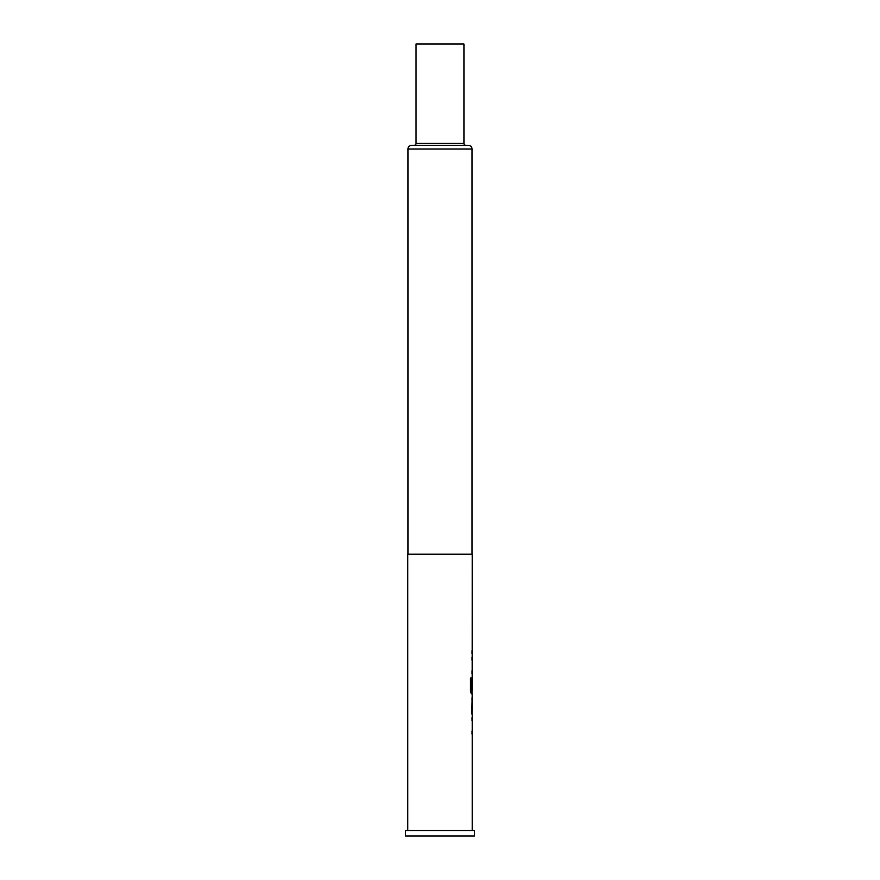 <?xml version="1.0" encoding="UTF-8"?>
<svg xmlns="http://www.w3.org/2000/svg" width="880" height="880" viewBox="0 0 880 880"><rect width="100%" height="100%" fill="white"/><g stroke="black" fill="none" stroke-linecap="round" stroke-linejoin="round"><path stroke-width="1.32" d="M472.054 717.497L472.054 720.599M472.054 731.016L472.054 734.107M472.054 697.752L472.054 700.48M472.054 710.897L472.054 713.625M472.043 677.644L472.043 680.031M472.043 690.448L472.043 693.88M471.834 713.999L472.23 693.88L471.328 693.88L470.514 690.998L470.514 677.996L471.372 677.996L471.416 690.448L472.23 690.448L472.23 680.031L471.988 689.029M472.054 657.162L472.054 660.253M472.054 670.67L472.054 673.772M472.054 650.562L472.054 653.653M416.053 143.462L463.947 143.462L463.947 44L416.053 44L416.053 143.462A1.837 1.837 0 0 1 414.216 145.299M463.947 143.462A1.837 1.837 0 0 0 465.784 145.299M472.043 554.191L472.043 148.984A3.685 3.685 0 0 0 468.369 145.299L411.631 145.299A3.685 3.685 0 0 0 407.957 148.984L407.957 554.191M474.54 830.478L405.46 830.478L405.46 836L474.54 836L474.54 830.478M472.186 680.031L472.23 554.191L407.77 554.191L407.77 830.478M472.23 713.999L472.23 830.478M472.23 700.48L472.186 710.897L472.23 700.48M471.196 677.996L471.416 690.448M472.186 700.48L472.186 710.897M472.043 148.984L407.957 148.984"/></g></svg>

